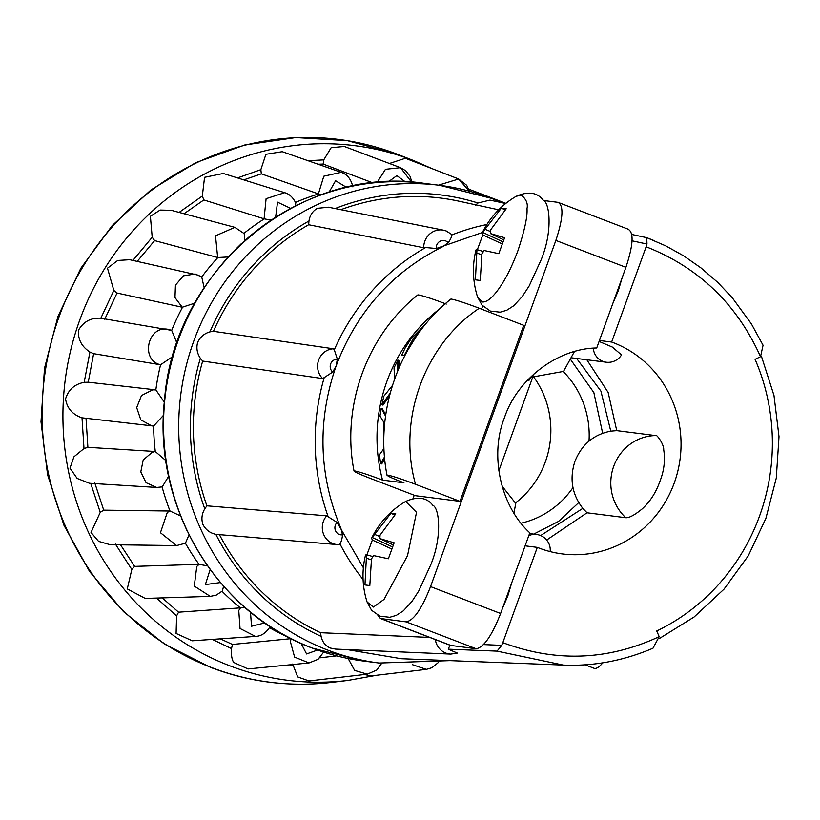 <?xml version="1.0" encoding="UTF-8"?>
<svg xmlns="http://www.w3.org/2000/svg" width="820" height="820" viewBox="0 0 820 820"><rect width="100%" height="100%" fill="white"/><g stroke="black" fill="none" stroke-linecap="round" stroke-linejoin="round"><path stroke-width="1.23" d="M521.079 523.18A89.113 85.352 97.2 0 0 572.965 487.603M589.006 441.129A89.113 85.352 97.2 0 0 563.145 371.481M515.401 502.978A89.113 85.352 97.2 0 0 533.574 376.831M219.452 534.712A228.247 218.622 -82.8 0 0 320.589 632.712L321.091 636.381C322.362 641.988 325.438 645.873 330.316 648.046L335.523 649.091L450.815 654.093A17.2 16.441 92.5 0 1 445.854 653.058A17.2 16.441 92.5 0 1 435.317 639.579M328.533 207.234L317.453 208.311C312.717 210.996 309.888 215.24 308.945 221.041L308.658 224.741A228.247 218.622 -82.8 0 0 213.446 331.311L209.92 331.874C204.211 333.525 200.121 337.04 197.64 342.422C196.134 348.018 197.046 353.307 200.367 358.279L202.673 361.077A228.247 218.622 -82.8 0 0 206.906 505.827L204.774 508.82C201.751 513.955 201.146 519.214 202.97 524.564C205.748 529.822 210.043 533.082 215.844 534.332L337.225 544.582A17.2 16.359 -85.2 0 1 332.91 543.588A17.2 16.359 -85.2 0 1 326.688 515.831L337.112 522.432L363.373 567.778M505.684 203.514L489.94 200.111L477.978 203.001L475.262 205.43M599.43 340.505L611.638 342.053A109.439 104.816 -82.8 0 1 674.245 483.011A109.439 104.816 -82.8 0 1 562.366 553.93A109.439 104.816 -82.8 0 1 537.305 547.381L502.824 642.654L501.696 645.371L497.053 651.131L448.212 649.184L457.334 653.068L450.815 654.093M546.673 540.021L587.007 512.787L625.783 517.717C629.227 517.984 634.752 515.001 642.357 508.759C649.911 501.789 655.641 493.004 659.536 482.406L660.418 479.987C664.2 469.87 665.297 459.794 663.708 449.739C664.077 444.02 655.805 433.042 655.518 435.574L616.742 430.643L608.143 392.452L586.833 359.765M593.27 348.223A15.631 14.975 -82.8 0 0 606.236 362.225A15.631 15.631 0 0 0 621.519 354.906L612.284 347.055L599.082 341.458M622.114 277.847L618.29 290.71L612.868 303.38M511.659 582.958L507.846 595.822L502.424 608.481M213.446 331.311L333.453 348.797L334.293 349.791A218.397 209.182 -82.8 0 1 425.652 247.537L436.271 248.511A7.195 6.857 -78.7 0 1 448.232 242.761L442.728 246.666C392.226 271.943 356.679 311.733 336.087 366.038C317.135 420.957 318.713 474.995 340.833 528.162L342.504 534.835A7.195 6.847 -85.2 0 1 337.112 522.432M425.652 247.537L423.735 247.742L308.658 224.741M332.715 372.065A7.195 6.837 -81.7 0 1 337.358 359.232L336.087 366.038L332.715 372.065L322.67 378.584L202.673 361.077M363.075 579.566A218.397 209.182 -82.8 0 1 339.972 543.937L339.183 544.624A17.2 16.359 -85.2 0 1 337.225 544.582L339.295 544.624M342.504 534.835C342.124 538.74 341.284 541.774 339.972 543.937L339.183 544.624M616.742 430.643L610.767 431.156L600.896 391.078L576.634 358.463M540.667 535.562L582.815 508.369L587.007 512.787M533.717 534.107L558.574 521.387L578.736 502.588M602.659 433.247L593.854 392.595L570.279 359.098M482.355 301.986C486.096 302.283 490.637 299.136 495.967 292.535C503.88 282.644 511.219 268.652 517.973 250.551C524.595 230.399 527.608 216.429 527.004 208.628C528.101 203.534 526.132 198.993 521.079 194.996L516.098 196.359A86.079 86.079 0 0 0 482.057 233.146L501.358 208.147L506.206 208.762L490.493 230.061L490.298 233.505L504.587 237.708L498.806 253.667L484.148 250.51L481.934 253.698L480.253 280.46L475.405 279.845L476.963 249.598L475.989 249.905A86.079 86.079 0 0 0 477.517 296.861L482.355 301.986M407.519 555.663L384.057 599.379L373.438 607.056L367.073 601.962L371.573 610.275L379.865 616.168L389.736 617.286L396.296 615.379L403.307 610.859L411.865 601.562L418.712 591.046L430.664 564.99C442.605 536.28 439.202 507.641 432.775 505.263C426.728 497.412 417.687 496.151 405.654 501.461L416.519 512.315L407.519 555.663M469.142 191.111L458.677 179.016L405.387 158.27L389.428 163.498M220.334 638.852L232.48 644.458L231.496 648.579C231.045 654.514 231.752 659.126 233.618 662.416L248.04 668.956L309.017 662.939L318.047 659.331L323.644 652.095M162.237 597.893L178.565 612.191L176.597 615.912L176.095 633.46L192.228 640.799L255.461 636.412C261.016 636.228 265.762 633.173 269.729 627.259L269.964 626.388M120.53 544.849L134.654 566.384L131.825 569.459L127.264 588.924L145.232 598.426L210.299 596.386L216.213 595.146L222.394 591.005L223.593 586.228M94.73 482.775L103.72 510.153L100.245 512.367L91.02 532.457L98.564 541.364L110.198 544.716L176.597 545.587M86.028 418.384L87.894 447.341L83.999 448.54L73.944 456.801L69.977 468.158L77.162 478.429L89.462 483.277L156.661 487.449L162.093 486.906A236.201 226.238 -82.8 0 0 170.017 511.034L103.72 510.153M199.045 275.356L129.765 259.725L117.731 260.463L107.481 268.191L113.847 290.444L100.819 318.242L101.957 318.426L100.819 318.242C91.051 317.596 83.63 321.532 78.556 330.07C77.736 339.172 81.528 346.501 89.913 352.036L93.634 353.666L88.242 382.212L84.194 382.335C74.569 384.19 68.357 389.715 65.559 398.93C67.035 408.278 72.519 414.582 82.01 417.821L153.401 426.021M171.277 210.32L160.136 210.063L150.398 216.296L152.192 237.226L154.611 240.598L217.659 257.49L215.506 235.832L234.858 227.355L171.277 210.32M223.276 173.471L204.559 177.325L202.325 196.031L203.832 199.947L264.081 218.817L266.1 198.696L284.653 192.679L223.276 173.471M341.161 172.333L282.254 151.679L265.906 154.303L260.852 169.658L261.324 173.85L318.406 193.889L323.808 176.208L341.161 172.333C347.157 174.229 351.042 179.078 352.877 186.898M411.558 182.153L400.519 167.69L344.297 146.462L331.136 147.713L323.756 159.89L323.172 164.082L373.018 182.932M651.633 648.743L652.966 648.23L659.188 636.658L656.738 630.98A204.723 196.082 -82.8 0 0 755.066 359.344L760.529 356.7L763.061 345.21M562.253 665.04L401.277 658.716L347.167 649.594M497.053 651.131L563.289 665.082L567.225 665.194M602.792 662.796A34.399 9.625 111 0 1 593.998 668.259L584.947 664.784M760.529 356.7C736.883 304.107 698.753 267.463 646.129 246.779L611.638 342.053M502.824 642.654C555.909 662.468 608.04 660.469 659.188 636.658M631.779 234.458L646.836 237.687L665.83 245.908L683.614 255.819L700.997 267.925L717.746 282.387L732.362 297.875L751.386 323.89L763.307 345.712M646.918 237.728L654.606 240.793M340.853 209.695A228.247 218.622 -82.8 0 1 458.882 201.177L498.662 209.807M448.212 649.184L449.975 645.207M320.589 632.712L429.721 637.427M646.129 246.779L646.98 244.032L632.056 240.813M646.734 237.656L646.98 244.032M537.305 547.381L525.097 545.833M451.482 234.397L451.83 234.95C451.615 237 450.416 239.604 448.232 242.761M206.906 505.827L326.688 515.831M482.365 232.511L436.271 248.511M610.767 431.156C593.618 434.497 581.677 444.563 574.933 461.373C569.346 478.624 571.97 494.296 582.815 508.369M334.293 349.791L337.358 359.232M377.887 615.297L380.439 618.516L450.498 645.401L476.184 648.753C483.738 647.441 491.877 635.695 500.61 613.503L529.812 532.826C500.651 506.34 489.396 455.397 504.413 417.821C516.938 379.332 557.815 348.367 596.714 347.998L625.916 267.33C633.317 244.965 634.034 232.275 628.048 229.241M532.272 376.175L532.795 376.964L563.535 371.409L574.389 351.606M513.966 513.084L515.749 503.418L502.024 486.065M415.525 484.292C397.249 419.799 424.391 344.718 479.239 308.269L523.724 325.345L459.999 501.358L415.432 495.7L370.958 478.634C358.207 473.704 352.825 471.141 354.804 470.946C360.205 472.074 369.451 475.118 382.54 480.1L403.932 482.816C391.191 477.896 385.8 475.333 387.788 475.128C393.19 476.266 402.435 479.31 415.525 484.292L459.999 501.358M482.724 305.952L481.565 309.16M414.213 495.229L413.003 498.56M380.439 618.516L406.125 621.867C413.68 620.555 421.818 608.809 430.541 586.607L555.857 240.434C563.176 218.192 563.893 205.502 557.989 202.345L543.506 200.51M628.786 229.426L557.989 202.345M202.642 290.055L195.949 301.114M176.372 344.841L173.174 355.07M164.184 403.604L163.539 413.772M166.152 462.511L168.202 474.083M181.702 518.712L187.503 531.749M210.145 569.531L205.369 584.588L220.426 582.569M250.479 612.109L251.525 626.255L264.788 622.903M301.094 643.413L306.577 653.95L317.555 650.024M359.744 660.53L374.74 662.468M460.471 188.979L452.281 187.298M405.264 181.825L396.859 175.634L388.362 181.825M346.511 187.401L335.595 180.738L329.087 192.177M290.659 208.382L277.519 202.171L275.633 217.146M241.592 243.407L230.594 254.302M446.264 304.077C433.196 299.105 423.95 296.051 418.528 294.923L417.79 294.944C366.878 335.421 341.243 406.392 354.035 471.059L354.804 470.946M479.239 308.269C466.18 303.297 456.935 300.243 451.502 299.105L450.774 299.136C399.863 339.613 374.227 410.584 387.019 475.251L387.788 475.128M204.149 287.738L201.73 276.976A236.201 226.238 -82.8 0 1 217.884 257.521L217.659 257.49M195.16 273.993L183.434 275.817L175.439 285.165L174.978 297.588L182.276 307.254L194.801 303.154M228.114 256.978L217.884 257.521M244.616 240.66L244.227 233.628L234.827 227.345M271.01 220.16L264.081 218.817M295.589 205.83L295.702 202.878C292.904 197.272 289.204 193.868 284.622 192.669M321.081 194.883L318.406 193.889M411.876 182.183L410.123 176.454L405.767 170.806L400.498 167.68L385.461 169.299L377.056 182.532M458.677 179.016L438.474 185.187M412.593 664.733L426.349 669.376L431.935 667.726L438.239 662.601M348.162 658.511L354.65 670.422L367.288 674.173L376.718 670.063L381.648 663.339M309.017 662.929L294.616 657.127L290.362 641.588L291.151 638.647L232.48 644.458M255.461 636.412L240.034 628.499L238.763 610.521L240.465 607.886A236.201 226.238 -82.8 0 1 222.066 591.333M245.231 607.681L240.465 607.886M210.268 596.386L194.268 586.085L196.769 566.497L199.075 564.365A236.201 226.238 -82.8 0 1 185.433 543.301M207.501 565.851L199.075 564.365M189.01 534.824L185.412 543.27M185.72 543.137L176.607 545.577L160.433 532.723L167.26 512.52L169.791 511.014M180.595 515.944L170.017 511.034M168.653 476.256L162.216 486.885M156.661 487.439L146.062 482.672L140.794 471.9L143.203 459.979L152.233 452.261L155.277 451.533A236.201 226.238 -82.8 0 1 153.627 426.021L163.477 415.289M165.865 460.604L155.277 451.533M164.318 402.138L155.841 389.91A236.201 226.238 -82.8 0 1 160.587 364.756L160.361 364.746C139.769 359.744 148.174 324.371 168.684 329.496L171.687 330.378A236.201 226.238 -82.8 0 1 182.501 307.285M153.514 426.021L151.761 425.918L140.825 419.881L136.694 407.642L141.481 395.517L152.715 389.838L155.841 389.91M172.743 356.577L160.587 364.756M176.946 343.149L171.687 330.378L101.506 318.344M477.332 249.71L482.806 234.94L482.057 233.146M397.649 371.019L397.915 360.062L399.043 360.492L398.766 368.334M389.449 396.019L382.991 405.131L381.874 404.701L390.197 393.118M440.063 308.566A158.526 151.843 97.2 0 0 382.54 480.1M415.894 337.082L406.976 351.534M404.701 355.777L401.769 355.111L404.772 355.634M385.564 416.13L381.177 408.288L382.304 408.719L385.738 414.899M384.703 458.913L381.71 463.915L380.582 463.484L384.529 456.976M498.806 470.854L532.795 376.964M528.254 379.393L528.951 380.388L534.332 373.571M366.888 554.812L372.352 540.042L371.603 538.258L390.914 513.248L395.763 513.863L380.049 535.163L379.855 538.607L394.143 542.809L388.362 558.768L373.694 555.611L371.491 558.799L369.81 585.562L364.961 584.947L366.519 554.699L365.546 555.007A86.079 86.079 0 0 0 367.073 601.962M113.847 290.444L117.024 293.027L182.276 307.254M411.804 181.712L413.27 182.276M364.336 674.522L371.409 675.875L426.308 669.376M292.678 664.015L297.67 676.91L309.007 680.938L367.309 674.173M93.634 353.666L160.361 364.746M485.327 229.405L490.38 231.486M502.773 241.756L483.123 232.593M501.953 243.786L482.806 234.94M483.4 251.535L476.963 249.598M476.768 253.042L481.719 254.753M503.613 239.799L490.298 233.505M505.11 209.879L501.358 208.147M397.915 360.062L394.01 367.893L394.635 378.891M392.411 385.523L383.832 396.193L381.874 404.701M425.908 323.777L411.199 338.609L405.183 347.916L401.769 355.111M404.239 355.429L405.029 355.162M404.506 354.968L413.249 338.568L414.366 338.998M413.249 338.568L420.506 330.644M381.177 408.288L379.978 416.027L383.832 422.351L383.432 449.216L379.445 454.844L380.582 463.484M393.169 544.9L379.855 538.607M394.656 514.981L390.914 513.248M379.937 536.587L374.883 534.507M372.669 537.694L392.319 546.858M391.509 548.887L372.352 540.042M372.957 556.636L366.519 554.699M366.325 558.143L371.276 559.855M117.024 293.027L104.745 319.226M154.611 240.598L137.258 261.354M203.832 199.947L184.049 213.733M261.324 173.85L243.786 179.887M323.172 164.082L318.088 164.246M336.641 655.867L319.749 657.835M240.239 607.886L178.565 612.191M198.85 564.355L134.654 566.384M155.052 451.492L87.894 447.341M155.626 389.859L88.242 382.212M491.241 198.296A240.762 230.604 97.2 0 0 439.807 185.351A240.762 230.604 97.2 0 0 193.674 341.366A240.762 230.604 97.2 0 0 327.703 650.086A240.762 230.604 97.2 0 0 379.137 663.031L363.988 661.104L312.43 648.128C216.326 613.124 152.294 505.54 164.533 399.883C174.178 269.144 300.294 164.092 424.657 183.424A240.762 230.604 97.2 0 0 178.524 339.439A240.762 230.604 97.2 0 0 312.543 648.159A240.762 230.604 97.2 0 0 363.988 661.104M321.091 636.381A231.383 221.615 -82.8 0 1 215.844 534.332M204.774 508.82A231.383 221.615 -82.8 0 1 200.367 358.279M209.92 331.874A231.383 221.615 -82.8 0 1 308.945 221.041M335.165 208.557A231.383 221.615 -82.8 0 1 477.978 203.001M446.09 230.933A17.2 16.4 101.3 0 0 443.528 230.195L443.528 230.195A17.2 16.4 101.3 0 0 423.735 247.742M322.67 378.584A17.2 16.349 -81.7 0 1 318.652 360.062A17.2 16.349 -81.7 0 1 333.453 348.797M432.54 168.848L413.813 160.659A269.401 258.044 97.2 0 0 412.644 160.197A269.401 258.044 97.2 0 0 79.673 320.292A269.401 258.044 97.2 0 0 229.641 665.748A269.401 258.044 97.2 0 0 347.793 680.446L376.821 675.229M231.496 648.579L212.339 639.405M176.597 615.912L156.528 598.077M131.825 569.459L115.374 544.049M100.245 512.367L90.702 483.318M83.999 448.54L82.01 417.821M84.194 382.335L89.913 352.036M132.737 260.647L152.192 237.226M179.098 212.411L202.325 196.031M237.533 177.93L260.852 169.658M308.002 160.71L323.756 159.89M397.177 154.17A273.542 262.01 97.2 0 0 59.091 316.725A273.542 262.01 97.2 0 0 211.365 667.48A273.542 262.01 97.2 0 0 331.331 682.414C289.87 687.221 249.639 682.22 210.617 667.398L164.389 644.018L123.543 611.679L89.657 571.622L64.011 525.415L47.591 474.831L41 421.798L44.485 368.354L57.923 316.53L80.79 268.314L112.227 225.551L151.034 189.881L195.744 162.678L244.626 145.017L295.825 137.586L347.332 140.671L397.167 154.17A273.542 262.01 97.2 0 1 398.366 154.631L413.813 160.659M483.513 644.571L501.696 645.371M451.83 234.95A218.397 209.182 -82.8 0 1 486.854 224.536M328.184 516.774A218.397 209.182 -82.8 0 1 324.125 377.897M655.518 435.574A46.904 44.926 97.2 0 0 613.708 466.303A46.904 44.926 97.2 0 0 625.783 517.717M659.536 482.406L660.418 479.987M528.787 535.655A15.631 14.975 -82.8 0 1 536.587 534.476L529.535 533.574M555.857 240.434L625.916 267.33M430.541 586.607L500.61 613.503M406.125 621.867L476.184 648.753M381.167 618.7L451.236 645.586M243.981 233.3A236.201 226.238 -82.8 0 1 264.306 218.868M295.518 202.417A236.201 226.238 -82.8 0 1 318.611 193.95M289.532 637.827A236.201 226.238 -82.8 0 1 269.483 627.689M292.791 665.215L289.88 664.825M501.994 202.714L491.426 198.337L439.807 185.351L424.657 183.424M451.82 234.551L446.234 230.984L443.528 230.195L328.143 207.163M516.098 196.359C528.121 191.039 537.161 192.31 543.219 200.162C549.646 202.54 553.049 231.178 541.108 259.889L529.166 285.944L522.309 296.461L513.761 305.747L506.739 310.278L500.179 312.184L490.309 311.067L482.016 305.163L477.517 296.861M659.618 638.38L694.099 616.999L724.029 589.139L748.26 555.837L765.89 518.363L776.274 478.121L779 436.64L773.977 395.465L761.39 356.157M379.137 663.031L449.975 660.633M563.289 665.082C593.618 666.383 623.507 660.766 652.966 648.23M550.169 551.604A15.631 15.631 0 0 0 536.587 534.476M606.236 362.225L571.017 357.756M201.925 277.098L195.211 274.003M469.409 191.183L466.713 185.34L458.657 179.016M405.644 501.461A86.079 86.079 0 0 0 371.603 538.258M468.753 189.164L505.878 203.35M347.793 680.446L331.331 682.414"/></g></svg>
